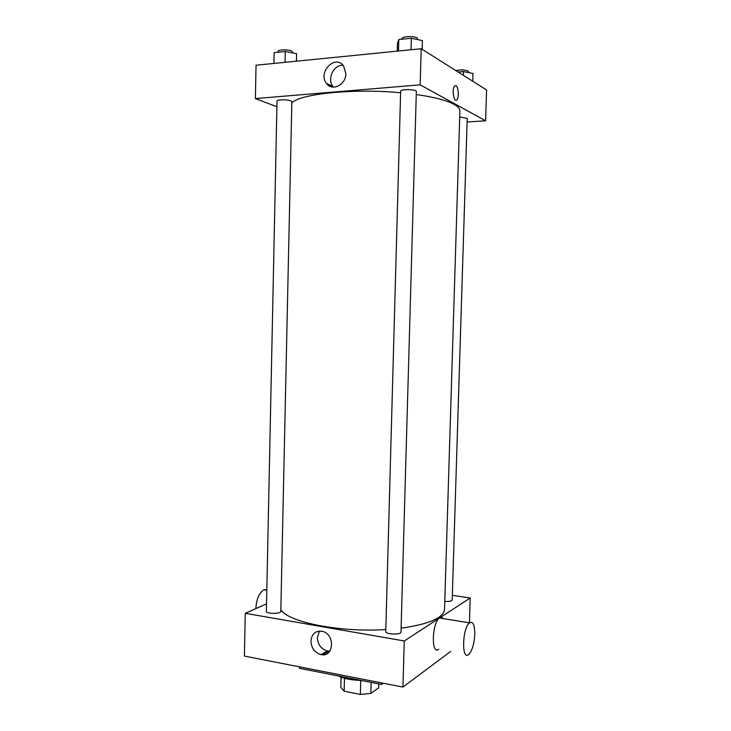 <?xml version="1.0" encoding="UTF-8"?>
<svg xmlns="http://www.w3.org/2000/svg" width="731" height="731" viewBox="0 0 731 731"><rect width="100%" height="100%" fill="white"/><g stroke="black" fill="none" stroke-linecap="round" stroke-linejoin="round"><path stroke-width="1.1" d="M360.712 680.725L360.356 694.45L344.127 691.151L340.829 687.378L341.085 677.189M378.795 683.887L378.695 687.844L370.855 693.427L360.356 694.45M371.147 682.388L370.855 693.427M362.649 680.716L349.29 679.346M344.456 678.267L344.127 691.151M338.261 675.937C343.826 678.688 351.428 680.177 361.059 680.406M299.5 666.864L299.463 668.326L381.619 684.444L383.309 683.238M329.114 651.12L322.81 654.775M381.664 682.918L381.619 684.444M450.735 651.367L402.945 687.076L244.41 656.091L245.25 613.309L266.532 603.879M452.334 595.326L470.225 597.995L469.421 622.821M400.99 632.096C401.292 635.029 385.283 634.462 385.758 631.557L400.652 91.201C400.305 88.954 416.807 89.264 416.341 91.503L400.99 632.096M459.708 116.96L467.219 118.404L452.178 600.023C451.657 601.165 449.19 601.65 444.777 601.476M470.225 597.995L404.261 640.968L245.25 613.309M280.805 611.408C281.124 614.003 265.947 613.976 266.376 611.381L277.022 101.033C276.674 99.507 287.484 99.361 290.837 100.86L291.852 101.691L280.805 611.408M416.259 94.518C434.077 97.086 446.668 100.348 454.024 104.323C458.008 106.525 459.963 108.727 459.89 110.929L444.539 609.371C443.598 617.896 429.115 624.155 401.1 628.167M385.813 629.546C339.915 632.617 288.014 622.118 280.841 609.709M438.737 649.265C431.025 655.579 431.875 622.766 439.559 618.024C440.921 617.083 442.118 617.275 443.141 618.6M404.261 640.968L402.945 687.076M310.922 641.014C311.781 633.814 315.509 630.57 322.106 631.292C335.291 633.722 334.195 657.672 321.055 654.62C314.75 652.728 311.369 648.196 310.922 641.014M319.484 631.054L317.327 637.533C317.775 644.632 321.128 649.11 327.378 650.965L329.855 651.083M474.794 634.417C474.775 624.978 473.021 621.122 469.549 622.849C462.294 627.737 461.371 660.998 468.653 654.501C472.116 650.873 474.163 644.175 474.794 634.417M255.951 608.567L255.951 607.616C256.599 598.726 259.249 592.786 263.891 589.798L266.833 589.488M291.824 102.989C299.646 93.842 353.521 88.232 400.606 92.746M467.1 121.995L485.594 120.798L420.17 84.851L255.384 98.566L276.903 106.763M255.384 98.566L256.042 65.223L421.202 48.739L486.59 89.95L485.594 120.798M421.202 48.739L420.17 84.851M345.864 73.657C346.019 84.769 332.303 91.704 326.602 83.562C317.263 72.661 335.218 53.82 343.588 65.964L345.864 73.657M455.989 85.71C458.529 86.888 459.187 97.945 456.838 99.845C453.905 103.126 451.594 88.533 454.655 85.911L455.989 85.71M455.98 85.71C458.529 86.888 459.187 97.945 456.838 99.845C453.905 103.126 451.594 88.533 454.655 85.911L455.98 85.71M333.583 87.153L333.025 86.505C326.656 79.213 333.729 64.255 343.113 65.37M422.171 49.352L422.417 40.616L411.379 38.231L398.797 39.547L397.472 43.202L397.262 51.124M411.379 38.231L411.05 49.754M398.797 39.547L398.486 51.006M402.077 39.209L402.096 38.569C401.73 36.331 414.313 35.81 417.191 37.957L417.812 39.62M296.484 61.185L296.567 53.646L285.282 51.49L274.125 52.659L273.906 63.442M296.567 53.646L296.402 61.194M285.282 51.49L285.053 62.327M278.036 52.248L278.054 51.417C277.716 49.534 288.553 49.297 291.916 51.115L292.912 52.943M472.729 81.214L472.975 73.475L463.509 71.574L458.173 72.04M463.509 71.574L463.39 75.33M455.906 70.615C460.631 69.591 464.742 69.728 468.224 71.044L468.644 72.607M321.055 654.62L327.378 650.965M469.549 622.849L439.559 618.024M263.891 589.798L266.815 590.264M333.025 86.505L326.602 83.562"/></g></svg>
